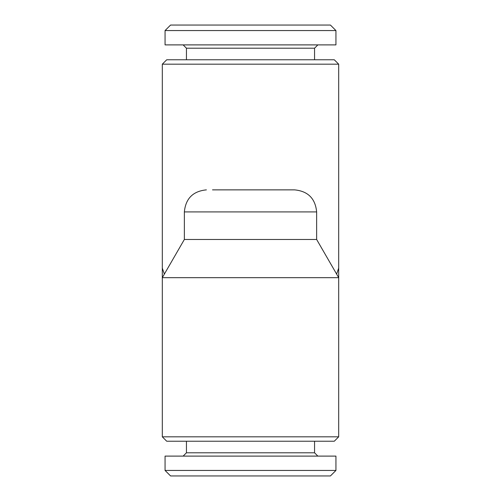 <?xml version="1.0" encoding="UTF-8"?>
<svg xmlns="http://www.w3.org/2000/svg" width="501" height="501" viewBox="0 0 501 501"><rect width="100%" height="100%" fill="white"/><g stroke="black" fill="none" stroke-linecap="round" stroke-linejoin="round"><path stroke-width="0.75" d="M184.355 239.478L316.645 239.478L338.695 277.667L162.305 277.667L184.355 239.478L184.355 211.917L316.645 211.917C315.342 198.521 307.99 191.175 294.601 189.866L288.495 189.866M212.505 189.866L294.601 189.866M336.641 274.103L338.695 268.141L338.695 64.184L162.305 64.184L162.305 268.141L164.366 274.103M338.695 334.286L338.695 268.141L337.774 270.684M162.305 268.141L162.305 334.286M162.305 64.184L166.714 59.776L334.286 59.776L338.695 64.184M330.428 25.05L170.572 25.05L165.061 30.561L335.939 30.561L330.428 25.05M165.061 470.439L165.061 456.104L335.939 456.104L335.939 470.439L165.061 470.439L170.572 475.95L330.428 475.95L335.939 470.439M186.447 59.776L186.447 48.202L183.141 44.896M314.553 59.776L314.553 48.202L186.447 48.202M338.695 436.816L334.286 441.224L166.714 441.224L162.305 436.816L338.695 436.816L338.695 277.667M335.939 30.561L335.939 44.896L165.061 44.896L165.061 30.561M186.447 441.224L186.447 452.798L183.141 456.104M186.447 452.798L314.553 452.798L317.859 456.104M184.355 211.917C185.658 198.521 193.01 191.175 206.399 189.866M162.305 436.816L162.305 277.667M314.553 48.202L317.859 44.896M314.553 441.224L314.553 452.798M316.645 239.478L316.645 211.917"/></g></svg>
